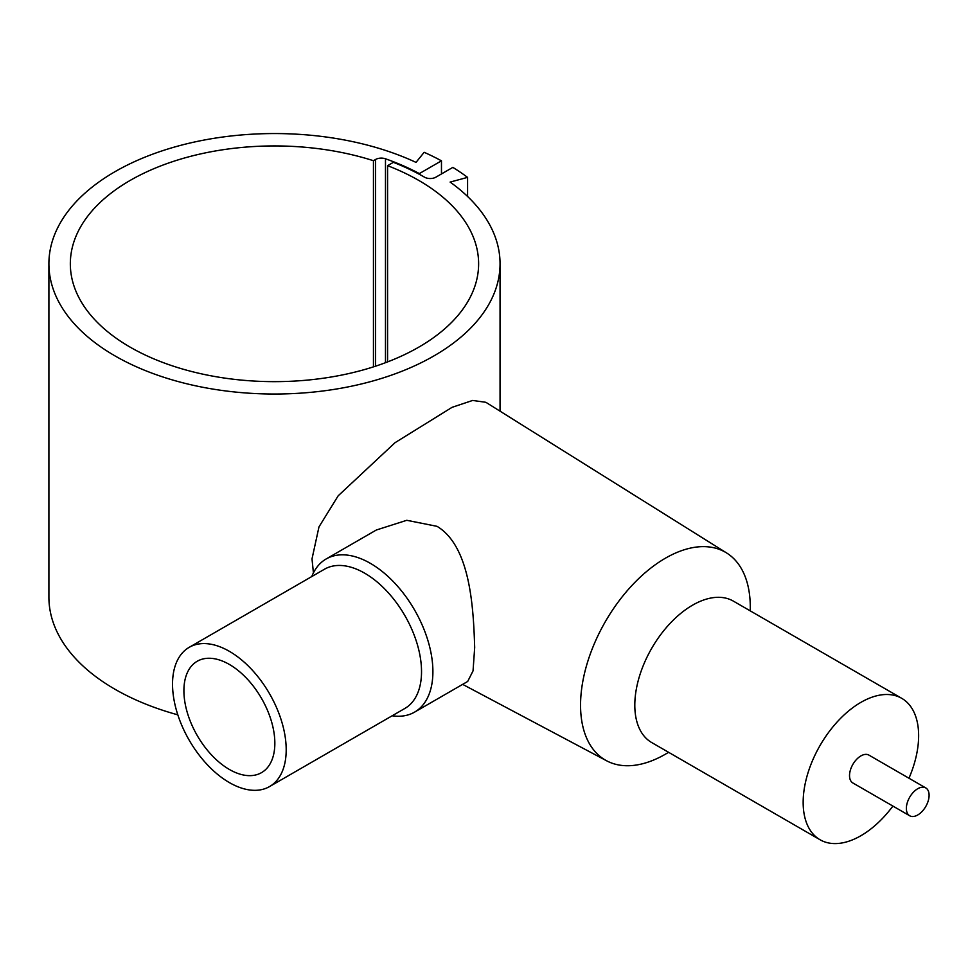 <?xml version="1.0" encoding="UTF-8"?>
<svg xmlns="http://www.w3.org/2000/svg" width="978" height="978" viewBox="0 0 978 978"><rect width="100%" height="100%" fill="white"/><g stroke="black" fill="none" stroke-linecap="round" stroke-linejoin="round"><path stroke-width="1.47" d="M387.581 361.909L387.581 165.673A204.145 117.861 180 0 1 418.829 180.453A204.145 117.861 180 0 1 478.621 263.791A204.145 117.861 180 0 1 352.593 372.679A204.145 117.861 180 0 1 130.123 347.129A204.145 117.861 180 0 1 70.33 263.791A204.145 117.861 180 0 1 373.449 160.71L375.601 159.463A8.044 4.645 180 0 1 385.479 158.791A213.07 123.02 180 0 1 419.354 173.583L441.469 160.82A244.329 141.064 0 0 0 424.159 152.299L416.017 162.385A225.576 130.233 0 0 0 177.116 146.309A225.576 130.233 0 0 0 48.9 263.791L48.9 597.155A225.576 130.233 0 0 0 132.935 698.561A225.576 130.233 0 0 0 177.813 714.832M48.9 263.791A225.576 130.233 0 0 0 132.935 365.197A225.576 130.233 0 0 0 371.836 381.273A225.576 130.233 0 0 0 500.051 263.791A225.576 130.233 0 0 0 450.124 182.079L467.582 177.373A244.329 141.064 0 0 0 452.838 167.385L435.87 177.177A8.044 4.645 180 0 1 424.513 177.177A212.177 122.495 0 0 0 393.376 162.336L387.581 165.673M313.425 572.888L312.006 558.89L318.975 526.897L338.192 495.785L395.051 442.679L452.056 407.337L472.667 400.442L485.895 402.313L726.654 552.986A120.013 69.291 120 0 0 633.756 583.548A120.013 69.291 120 0 0 580.553 705.187A120.013 69.291 120 0 0 606.666 760.811A120.013 69.291 120 0 0 665.419 754.185L668.634 752.326M925.775 787.938L868.929 755.114A16.076 9.279 120 0 0 856.545 759.429A16.076 9.279 120 0 0 849.527 775.603A16.076 9.279 120 0 0 852.853 782.962L909.699 815.774A16.076 9.279 120 0 0 922.083 811.471A16.076 9.279 120 0 0 929.1 795.297A16.076 9.279 120 0 0 925.775 787.938A16.076 9.279 120 0 0 913.379 792.241A16.076 9.279 120 0 0 906.361 808.415A16.076 9.279 120 0 0 909.699 815.774M908.965 778.231A81.651 47.14 120 0 0 918.635 735.7A81.651 47.14 120 0 0 901.728 698.329L733.378 601.128A81.651 47.14 120 0 0 670.456 623.01A81.651 47.14 120 0 0 634.808 705.187A81.651 47.14 120 0 0 651.715 742.559L820.065 839.76A81.651 47.14 120 0 0 892.89 806.08M901.728 698.329A81.651 47.14 120 0 0 838.794 720.199A81.651 47.14 120 0 0 803.158 802.376A81.651 47.14 120 0 0 820.065 839.76M750.285 610.895L750.285 607.191A120.013 69.291 120 0 0 726.654 552.986M311.774 576.568A88.423 51.052 60 0 1 326.163 558.964L376.322 530.015L406.762 520.296L437.044 526.335C470.577 546.457 473.438 608.573 474.685 647.509L473.046 670.871L467.692 681.458L414.586 712.118A88.423 51.052 60 0 1 392.154 715.786M189.182 647.338L324.5 569.208A80.379 46.406 60 0 1 386.444 590.749A80.379 46.406 60 0 1 421.53 671.641A80.379 46.406 60 0 1 404.88 708.439L269.561 786.569A80.379 46.406 60 0 1 207.617 765.028A80.379 46.406 60 0 1 172.531 684.135A80.379 46.406 60 0 1 189.182 647.338A80.379 46.406 60 0 1 251.114 668.879A80.379 46.406 60 0 1 286.199 749.771A80.379 46.406 60 0 1 269.561 786.569M326.163 558.964A88.423 51.052 60 0 1 394.305 582.656A88.423 51.052 60 0 1 432.899 671.641A88.423 51.052 60 0 1 414.586 712.118M373.449 160.71L373.449 366.872M274.842 743.207A64.303 37.127 60 0 1 261.517 772.644A64.303 37.127 60 0 1 211.969 755.419A64.303 37.127 60 0 1 183.901 690.7A64.303 37.127 60 0 1 197.214 661.262A64.303 37.127 60 0 1 246.762 678.487A64.303 37.127 60 0 1 274.842 743.207M419.354 173.583L419.354 174.292M441.469 160.82L441.469 173.95M467.582 177.373L467.582 196.48M375.601 159.463L375.601 366.175M385.479 158.791L385.479 362.704M500.051 411.163L500.051 263.791M606.666 760.811L462.643 684.368"/></g></svg>
